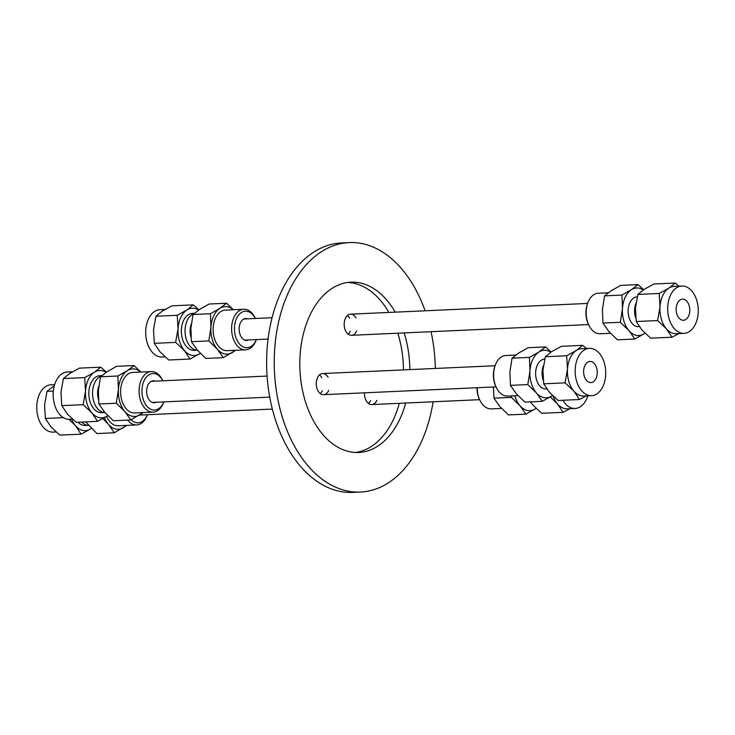 <?xml version="1.0" encoding="UTF-8"?>
<svg xmlns="http://www.w3.org/2000/svg" width="735" height="735" viewBox="0 0 735 735"><rect width="100%" height="100%" fill="white"/><g stroke="black" fill="none" stroke-linecap="round" stroke-linejoin="round"><path stroke-width="1.1" d="M328.72 390.441A10.575 6.817 -92.6 0 1 323.575 394.677A10.575 6.817 -92.6 0 1 316.289 384.423A10.575 6.817 -92.6 0 1 322.619 373.555A10.575 6.817 -92.6 0 1 328.122 377.303M321.765 377.588A10.575 6.817 87.4 0 0 319.495 374.923M320.341 393.592A10.575 6.817 87.4 0 0 322.362 390.726M376.899 400.327A10.575 6.817 -92.6 0 1 371.754 404.562A10.575 6.817 -92.6 0 1 364.468 392.821M368.52 403.478A10.575 6.817 87.4 0 0 370.541 400.612M356.631 331.062A10.575 6.817 -92.6 0 1 351.486 335.298A10.575 6.817 -92.6 0 1 350.384 335.206A10.575 6.817 -92.6 0 1 344.182 324.19A10.575 6.817 -92.6 0 1 350.531 314.176A10.575 6.817 -92.6 0 1 356.034 317.924M348.252 334.214A10.575 6.817 87.4 0 0 350.273 331.347M349.676 318.209A10.575 6.817 87.4 0 0 347.407 315.535M433.117 401.779A124.867 80.464 -92.6 0 1 360.462 492.064L352.837 492.404A124.867 80.464 -92.6 0 1 339.836 491.375A124.867 80.464 -92.6 0 1 266.612 361.243A124.867 80.464 -92.6 0 1 341.536 242.936L349.171 242.596A124.867 80.464 -92.6 0 1 362.162 243.625A124.867 80.464 -92.6 0 1 425.096 310.795M360.462 492.064A124.867 80.464 -92.6 0 1 347.471 491.026A124.867 80.464 -92.6 0 1 274.238 360.894A124.867 80.464 -92.6 0 1 349.171 242.596M431.041 331.696A124.867 80.464 -92.6 0 1 435.359 368.446M347.793 282.46A85.242 54.932 -92.6 0 1 353.48 283.168A85.242 54.932 -92.6 0 1 388.879 312.439M397.828 333.194A85.242 54.932 -92.6 0 1 403.46 369.889M399.307 403.313A85.242 54.932 -92.6 0 1 355.483 452.484M405.665 403.028A85.242 54.932 -92.6 0 1 358.671 452.484A85.242 54.932 -92.6 0 1 349.796 451.768A85.242 54.932 -92.6 0 1 299.806 362.934A85.242 54.932 -92.6 0 1 350.962 282.176A85.242 54.932 -92.6 0 1 359.838 282.883A85.242 54.932 -92.6 0 1 395.237 312.145M404.186 332.909A85.242 54.932 -92.6 0 1 409.827 369.604M198.625 310.069A23.676 15.26 87.4 0 0 186.865 309.995A23.676 15.26 87.4 0 0 178.054 328.756A23.676 15.26 87.4 0 0 184.457 350.632L175.628 342.372L178.054 328.756L177.245 315.278L186.865 309.995L193.268 304.86L171.944 305.824L162.316 311.107L155.921 316.243L153.505 329.868L154.313 343.337L159.908 351.743L168.728 360.003L190.043 359.038L184.457 350.632A23.676 15.26 87.4 0 0 199.672 353.755L190.043 359.038M200.315 353.333L199.672 353.755A23.676 15.26 87.4 0 0 200.306 353.315M193.268 304.86L198.974 309.839M177.245 315.278L155.921 316.243M175.628 342.372L154.313 343.337M165.035 309.444L159.899 309.683A23.676 15.26 87.4 0 0 145.686 332.119A23.676 15.26 87.4 0 0 159.578 356.797A23.676 15.26 87.4 0 0 162.04 356.999L164.998 356.861M194.371 313.303L192.432 313.395A18.504 11.925 87.4 0 0 181.334 330.925A18.504 11.925 87.4 0 0 192.184 350.2A18.504 11.925 87.4 0 0 194.104 350.356L197.403 350.209M193.985 313.634A18.504 11.925 87.4 0 0 185.082 332.459A18.504 11.925 87.4 0 0 195.896 350.035A18.504 11.925 87.4 0 0 197.393 350.2M191.293 323.896A14.902 9.61 87.4 0 0 190.971 337.172M233.289 309.747A23.786 15.325 87.4 0 0 219.793 308.406A23.786 15.325 87.4 0 0 210.936 327.25A23.786 15.325 87.4 0 0 217.367 349.226A23.786 15.325 87.4 0 0 232.646 352.359A23.786 15.325 87.4 0 0 235.117 350.301M245.609 349.823L227.133 350.659A20.295 13.083 -92.6 0 1 225.02 350.494A20.295 13.083 -92.6 0 1 213.122 329.335A20.295 13.083 -92.6 0 1 225.305 310.106L243.781 309.27A20.295 13.083 -92.6 0 1 245.894 309.435A20.295 13.083 -92.6 0 1 255.21 318.136L255.376 318.485A18.265 11.769 -92.6 0 0 247.318 311.383A18.265 11.769 -92.6 0 0 234.502 327.066A18.265 11.769 -92.6 0 0 245.168 347.572A18.265 11.769 -92.6 0 0 256.313 339.607L256.203 339.965A20.295 13.083 -92.6 0 1 245.609 349.823A20.295 13.083 -92.6 0 1 243.506 349.658A20.295 13.083 -92.6 0 1 231.599 328.499A20.295 13.083 -92.6 0 1 243.781 309.27M235.65 350.273L223.293 357.651L217.367 349.226L208.814 340.911L210.936 327.25L210.43 313.698L219.793 308.406L226.527 303.233L233.445 309.738M210.43 313.698L193.02 314.488L199.764 309.316L209.117 304.024L226.527 303.233M193.02 314.488L190.907 328.15L191.403 341.702L197.338 350.126L205.883 358.441L223.293 357.651M191.403 341.702L208.814 340.911M248.669 339.947A10.997 7.084 -92.6 0 1 246.739 340.461A10.997 7.084 -92.6 0 1 245.6 340.369A10.997 7.084 -92.6 0 1 239.151 328.912A10.997 7.084 -92.6 0 1 245.747 318.494A10.997 7.084 -92.6 0 1 246.896 318.586A10.997 7.084 -92.6 0 1 247.713 318.825M106.116 372.379A23.676 15.26 87.4 0 0 94.356 372.305A23.676 15.26 87.4 0 0 85.536 391.057A23.676 15.26 87.4 0 0 91.939 412.941L83.11 404.673L85.536 391.057L84.727 377.588L94.356 372.305L100.75 367.169L79.426 368.134L69.807 373.417L63.403 378.553L60.987 392.168L61.795 405.646L67.39 414.044L76.21 422.313L97.525 421.339L91.939 412.941A23.676 15.26 87.4 0 0 107.154 416.056L97.525 421.339M107.797 415.633L107.154 416.056A23.676 15.26 87.4 0 0 107.788 415.624M100.75 367.169L106.456 372.14M84.727 377.588L63.403 378.553M83.11 404.673L61.795 405.646M72.517 371.754L67.381 371.983A23.676 15.26 87.4 0 0 53.168 394.419A23.676 15.26 87.4 0 0 67.06 419.106A23.676 15.26 87.4 0 0 69.522 419.299L72.48 419.171M101.853 375.613L99.914 375.695A18.504 11.925 87.4 0 0 88.816 393.225A18.504 11.925 87.4 0 0 99.666 412.51A18.504 11.925 87.4 0 0 101.595 412.666L104.884 412.51A18.504 11.925 87.4 0 1 103.378 412.344A18.504 11.925 87.4 0 1 92.573 394.759A18.504 11.925 87.4 0 1 101.467 375.943M98.775 386.206A14.902 9.61 87.4 0 0 98.453 399.482M140.771 372.048A23.786 15.325 87.4 0 0 127.274 370.716A23.786 15.325 87.4 0 0 118.418 389.55A23.786 15.325 87.4 0 0 124.849 411.526A23.786 15.325 87.4 0 0 140.137 414.669A23.786 15.325 87.4 0 0 142.608 412.601M153.1 412.133L134.624 412.969A20.295 13.083 -92.6 0 1 132.511 412.794A20.295 13.083 -92.6 0 1 120.604 391.645A20.295 13.083 -92.6 0 1 132.787 372.415L151.263 371.579A20.295 13.083 -92.6 0 1 153.376 371.745A20.295 13.083 -92.6 0 1 162.701 380.436L162.858 380.785A18.265 11.769 -92.6 0 0 154.8 373.683A18.265 11.769 -92.6 0 0 141.993 389.375A18.265 11.769 -92.6 0 0 152.65 409.882A18.265 11.769 -92.6 0 0 163.795 401.907L163.684 402.265A20.295 13.083 -92.6 0 1 153.1 412.133A20.295 13.083 -92.6 0 1 150.987 411.958A20.295 13.083 -92.6 0 1 139.08 390.809A20.295 13.083 -92.6 0 1 151.263 371.579M143.132 412.583L130.775 419.961L124.849 411.526L116.295 403.221L118.418 389.55L117.912 376.008L127.274 370.716L134.009 365.543L140.927 372.048M117.912 376.008L100.511 376.798L107.246 371.625L116.599 366.324L134.009 365.543M100.511 376.798L98.389 390.46L98.894 404.002L104.82 412.436L113.365 420.751L130.775 419.961M98.894 404.002L116.295 403.221M156.151 402.256A10.997 7.084 -92.6 0 1 154.231 402.762A10.997 7.084 -92.6 0 1 153.082 402.679A10.997 7.084 -92.6 0 1 146.632 391.213A10.997 7.084 -92.6 0 1 153.229 380.803A10.997 7.084 -92.6 0 1 154.378 380.886A10.997 7.084 -92.6 0 1 155.195 381.134M54.362 385.599L46.985 391.36L44.569 404.976L45.377 418.454L50.972 426.86L59.792 435.12L81.107 434.155L75.521 425.749A23.676 15.26 87.4 0 0 90.736 428.873L81.107 434.155M91.379 428.441L90.736 428.873A23.676 15.26 87.4 0 0 91.37 428.431M53.352 391.075L46.985 391.36M71.58 419.207A23.676 15.26 87.4 0 0 75.521 425.749L68.906 419.308M63.394 417.636L45.377 418.454M54.647 384.625L50.963 384.8A23.676 15.26 87.4 0 0 36.75 407.236A23.676 15.26 87.4 0 0 50.641 431.914A23.676 15.26 87.4 0 0 53.104 432.106L56.062 431.978M77.983 422.23A18.504 11.925 87.4 0 0 83.248 425.317A18.504 11.925 87.4 0 0 85.168 425.473L88.466 425.326M81.695 422.065A18.504 11.925 87.4 0 0 86.96 425.152A18.504 11.925 87.4 0 0 88.457 425.308M104.444 417.719A23.786 15.325 87.4 0 0 108.422 424.334A23.786 15.325 87.4 0 0 123.71 427.476A23.786 15.325 87.4 0 0 126.181 425.418M147.395 414.715L147.266 415.082A20.295 13.083 -92.6 0 1 136.673 424.94L118.197 425.776A20.295 13.083 -92.6 0 1 116.084 425.611A20.295 13.083 -92.6 0 1 106.557 416.442M126.705 425.39L114.357 432.768L108.422 424.334L102.826 418.628M85.719 421.881L96.946 433.558L114.357 432.768M139.733 415.064A10.997 7.084 -92.6 0 1 139.08 415.339M147.377 414.715A18.265 11.769 -92.6 0 1 136.232 422.689A18.265 11.769 -92.6 0 1 131.161 419.768M136.673 424.94A20.295 13.083 -92.6 0 1 134.56 424.775A20.295 13.083 -92.6 0 1 127.679 420.098M682.346 320.175A10.575 6.817 -92.6 0 1 676.145 309.159A10.575 6.817 -92.6 0 1 682.493 299.145A10.575 6.817 -92.6 0 1 683.587 299.228A10.575 6.817 -92.6 0 1 689.788 310.243A10.575 6.817 -92.6 0 1 683.449 320.267A10.575 6.817 -92.6 0 1 682.346 320.175M681.896 286.044A23.676 15.26 -92.6 0 1 684.358 286.246A23.676 15.26 -92.6 0 1 698.25 310.923A23.676 15.26 -92.6 0 1 684.037 333.359A23.676 15.26 -92.6 0 1 681.575 333.166A23.676 15.26 -92.6 0 1 667.683 308.479A23.676 15.26 -92.6 0 1 681.896 286.044L674.142 286.393A23.676 15.26 87.4 0 0 668.813 288.175L675.208 283.039L678.938 286.181M659.993 306.936L659.185 293.458L668.813 288.175A23.676 15.26 87.4 0 0 659.993 306.936A23.676 15.26 87.4 0 0 666.397 328.811L657.577 320.552L659.993 306.936M678.901 333.589L671.992 337.218L666.397 328.811A23.676 15.26 87.4 0 0 676.283 333.708L684.037 333.359M675.208 283.039L653.893 284.004L644.264 289.287L637.87 294.423L635.444 308.048L636.262 321.517L657.577 320.552M636.262 321.517L641.848 329.923L650.668 338.183L671.992 337.218M637.87 294.423L659.185 293.458M635.582 316.261A18.504 11.925 -92.6 0 1 635.876 303.72M635.775 318.08A14.902 9.61 -92.6 0 1 635.757 303.812L635.94 303.298M639.257 326.606L638.421 326.643A14.902 9.61 -92.6 0 1 636.868 326.515A14.902 9.61 -92.6 0 1 628.122 310.978A14.902 9.61 -92.6 0 1 637.07 296.857L637.227 296.848M643.281 289.948A23.786 15.325 87.4 0 0 631.31 289.774A23.786 15.325 87.4 0 0 622.462 308.617A23.786 15.325 87.4 0 0 628.894 330.594L620.34 322.279L622.462 308.617L621.957 295.066L631.31 289.774L638.053 284.601L620.643 285.391L611.29 290.683L604.547 295.856L602.434 309.518L602.93 323.069L608.865 331.494L617.409 339.809L634.819 339.019L628.894 330.594A23.786 15.325 87.4 0 0 644.172 333.727L634.819 339.019M638.053 284.601L643.621 289.709M621.957 295.066L604.547 295.856M620.34 322.279L602.93 323.069M644.172 333.727A23.786 15.325 87.4 0 0 644.944 333.185L644.172 333.727M608.295 292.769L598.327 293.219A20.295 13.083 87.4 0 0 587.734 303.077L587.338 304.189A18.265 11.769 87.4 0 0 588.221 323.832L588.726 324.907A20.295 13.083 87.4 0 0 598.051 333.598A20.295 13.083 87.4 0 0 600.164 333.773L610.491 333.304M587.734 303.077A20.295 13.083 87.4 0 0 588.726 324.907M553.005 396.036A23.676 15.26 87.4 0 0 557.461 403.928L550.212 396.946M569.965 408.706L563.056 412.335L557.461 403.928A23.676 15.26 87.4 0 0 567.346 408.825L575.101 408.476A23.676 15.26 -92.6 0 1 572.638 408.274A23.676 15.26 -92.6 0 1 562.872 400.272M530.422 401.861L532.912 405.04L541.732 413.3L563.056 412.335M587.835 395.834A23.676 15.26 -92.6 0 1 575.101 408.476M493.396 386.987L493.993 398.186L499.929 406.611L508.473 414.926L525.883 414.136L519.948 405.702A23.786 15.325 87.4 0 0 535.236 408.844L525.883 414.136M514.822 395.752A23.786 15.325 87.4 0 0 519.948 405.702L511.404 397.396L493.993 398.186M511.404 397.396L511.744 395.889M536.026 408.32L535.236 408.844A23.786 15.325 87.4 0 0 536.008 408.302M476.969 387.731A18.265 11.769 87.4 0 0 479.284 398.949L479.79 400.024A20.295 13.083 87.4 0 0 489.106 408.715A20.295 13.083 87.4 0 0 491.219 408.89L501.555 408.421M477.208 387.722A20.295 13.083 87.4 0 0 479.79 400.024M589.828 382.485A10.575 6.817 -92.6 0 1 583.627 371.46A10.575 6.817 -92.6 0 1 589.975 361.445A10.575 6.817 -92.6 0 1 591.078 361.537A10.575 6.817 -92.6 0 1 597.27 372.553A10.575 6.817 -92.6 0 1 590.931 382.567A10.575 6.817 -92.6 0 1 589.828 382.485M589.378 348.353A23.676 15.26 -92.6 0 1 591.84 348.546A23.676 15.26 -92.6 0 1 605.732 373.233A23.676 15.26 -92.6 0 1 591.519 395.669A23.676 15.26 -92.6 0 1 589.057 395.467A23.676 15.26 -92.6 0 1 575.165 370.789A23.676 15.26 -92.6 0 1 589.378 348.353L581.624 348.702A23.676 15.26 87.4 0 0 576.295 350.485L582.69 345.34L586.42 348.482M567.475 369.236L566.667 355.768L576.295 350.485A23.676 15.26 87.4 0 0 567.475 369.236A23.676 15.26 87.4 0 0 573.879 391.112L565.059 382.852L567.475 369.236M586.383 395.899L579.474 399.518L573.879 391.112A23.676 15.26 87.4 0 0 583.774 396.018L591.519 395.669M582.69 345.34L561.375 346.314L551.746 351.596L545.352 356.732L542.926 370.348L543.744 383.817L565.059 382.852M543.744 383.817L549.33 392.224L558.159 400.483L579.474 399.518M545.352 356.732L566.667 355.768M543.064 378.571A18.504 11.925 -92.6 0 1 543.358 366.03M543.257 380.39A14.902 9.61 -92.6 0 1 543.238 366.113L543.422 365.607M546.748 388.907L545.903 388.944A14.902 9.61 -92.6 0 1 544.35 388.824A14.902 9.61 -92.6 0 1 535.613 373.288A14.902 9.61 -92.6 0 1 544.552 359.167L544.708 359.158M550.763 352.249A23.786 15.325 87.4 0 0 538.801 352.083A23.786 15.325 87.4 0 0 529.944 370.918A23.786 15.325 87.4 0 0 536.375 392.894L527.822 384.589L529.944 370.918L529.439 357.375L538.801 352.083L545.535 346.902L528.125 347.692L518.772 352.984L512.038 358.165L509.915 371.827L510.421 385.37L516.347 393.804L524.891 402.109L542.301 401.328L536.375 392.894A23.786 15.325 87.4 0 0 551.663 396.027L542.301 401.328M545.535 346.902L551.103 352.019M529.439 357.375L512.038 358.165M527.822 384.589L510.421 385.37M552.454 395.513L551.663 396.027A23.786 15.325 87.4 0 0 552.426 395.485M515.777 355.069L505.809 355.519A20.295 13.083 87.4 0 0 495.215 365.387L494.82 366.499A18.265 11.769 87.4 0 0 495.712 386.141L496.208 387.216A20.295 13.083 87.4 0 0 505.533 395.908A20.295 13.083 87.4 0 0 507.646 396.073L517.973 395.605M495.215 365.387A20.295 13.083 87.4 0 0 496.208 387.216M479.624 399.675L371.754 404.562M272.327 409.064L139.494 415.073M152.264 402.431L269.727 397.111M323.575 394.677L496.042 386.867M151.309 381.309L267.081 376.072M322.619 373.555L495.087 365.745M587.605 303.436L350.531 314.176M272.079 317.722L243.827 318.999M588.56 324.558L351.486 335.298M268.054 339.074L244.783 340.121"/></g></svg>
